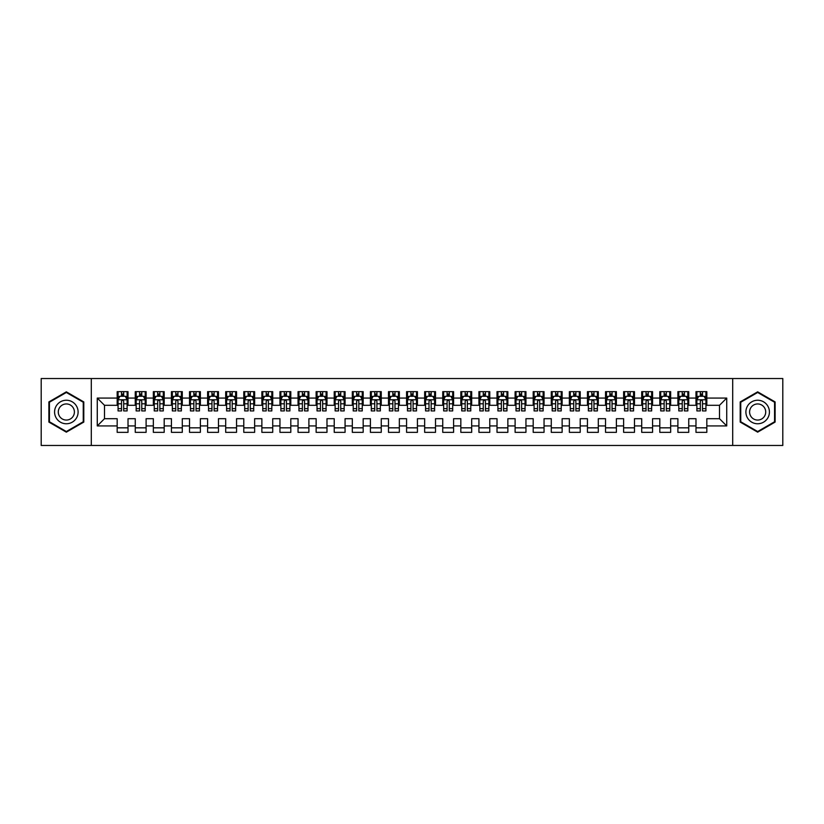 <?xml version="1.0" encoding="UTF-8"?>
<svg xmlns="http://www.w3.org/2000/svg" width="824" height="824" viewBox="0 0 824 824"><rect width="100%" height="100%" fill="white"/><g stroke="black" fill="none" stroke-linecap="round" stroke-linejoin="round"><path stroke-width="1.24" d="M732.701 445.465L782.8 445.465L782.8 378.535L732.701 378.535L732.701 445.465L91.299 445.465L91.299 378.535L41.2 378.535L41.2 445.465L91.299 445.465M732.701 378.535L91.299 378.535M97.273 425.926L97.273 398.074L117.173 398.074L117.173 405.305L104.504 405.305L104.504 418.695L97.273 425.926L117.173 425.926L117.173 432.353L128.019 432.353L128.019 425.926L135.26 425.926L135.26 432.353L146.106 432.353L146.106 425.926L153.346 425.926L153.346 432.353L164.192 432.353L164.192 425.926L171.433 425.926L171.433 432.353L182.289 432.353L182.289 425.926L189.52 425.926L189.52 432.353L200.376 432.353L200.376 425.926L207.607 425.926L207.607 432.353L218.463 432.353L218.463 425.926L225.694 425.926L225.694 432.353L236.55 432.353L236.55 425.926L243.78 425.926L243.78 432.353L254.637 432.353L254.637 425.926L261.867 425.926L261.867 432.353L272.723 432.353L272.723 425.926L279.954 425.926L279.954 432.353L290.81 432.353L290.81 425.926L298.051 425.926L298.051 432.353L308.897 432.353L308.897 425.926L316.138 425.926L316.138 432.353L326.984 432.353L326.984 425.926L334.225 425.926L334.225 432.353L345.071 432.353L345.071 425.926L352.312 425.926L352.312 432.353L363.168 432.353L363.168 425.926L370.398 425.926L370.398 432.353L381.255 432.353L381.255 425.926L388.485 425.926L388.485 432.353L399.341 432.353L399.341 425.926L406.572 425.926L406.572 432.353L417.428 432.353L417.428 425.926L424.659 425.926L424.659 432.353L435.515 432.353L435.515 425.926L442.746 425.926L442.746 432.353L453.602 432.353L453.602 425.926L460.832 425.926L460.832 432.353L471.688 432.353L471.688 425.926L478.929 425.926L478.929 432.353L489.775 432.353L489.775 425.926L497.016 425.926L497.016 432.353L507.862 432.353L507.862 425.926L515.103 425.926L515.103 432.353L525.949 432.353L525.949 425.926L533.19 425.926L533.19 432.353L544.046 432.353L544.046 425.926L551.277 425.926L551.277 432.353L562.133 432.353L562.133 425.926L569.363 425.926L569.363 432.353L580.22 432.353L580.22 425.926L587.45 425.926L587.45 432.353L598.306 432.353L598.306 425.926L605.537 425.926L605.537 432.353L616.393 432.353L616.393 425.926L623.624 425.926L623.624 432.353L634.48 432.353L634.48 425.926L641.711 425.926L641.711 432.353L652.567 432.353L652.567 425.926L659.808 425.926L659.808 432.353L670.654 432.353L670.654 425.926L677.894 425.926L677.894 432.353L688.74 432.353L688.74 425.926L695.981 425.926L695.981 432.353L706.827 432.353L706.827 418.695L719.496 418.695L719.496 405.305L706.827 405.305L706.827 398.074L726.727 398.074L726.727 425.926L706.827 425.926M706.827 398.074L706.827 391.647L695.981 391.647L695.981 398.074L688.74 398.074L688.74 391.647L677.894 391.647L677.894 398.074L670.654 398.074L670.654 391.647L659.808 391.647L659.808 398.074L652.567 398.074L652.567 391.647L641.711 391.647L641.711 398.074L634.48 398.074L634.48 391.647L623.624 391.647L623.624 398.074L616.393 398.074L616.393 391.647L605.537 391.647L605.537 398.074L598.306 398.074L598.306 391.647L587.45 391.647L587.45 398.074L580.22 398.074L580.22 391.647L569.363 391.647L569.363 398.074L562.133 398.074L562.133 391.647L551.277 391.647L551.277 398.074L544.046 398.074L544.046 391.647L533.19 391.647L533.19 398.074L525.949 398.074L525.949 391.647L515.103 391.647L515.103 398.074L507.862 398.074L507.862 391.647L497.016 391.647L497.016 398.074L489.775 398.074L489.775 391.647L478.929 391.647L478.929 398.074L471.688 398.074L471.688 391.647L460.832 391.647L460.832 398.074L453.602 398.074L453.602 391.647L442.746 391.647L442.746 398.074L435.515 398.074L435.515 391.647L424.659 391.647L424.659 398.074L417.428 398.074L417.428 391.647L406.572 391.647L406.572 398.074L399.341 398.074L399.341 391.647L388.485 391.647L388.485 398.074L381.255 398.074L381.255 391.647L370.398 391.647L370.398 398.074L363.168 398.074L363.168 391.647L352.312 391.647L352.312 398.074L345.071 398.074L345.071 391.647L334.225 391.647L334.225 398.074L326.984 398.074L326.984 391.647L316.138 391.647L316.138 398.074L308.897 398.074L308.897 391.647L298.051 391.647L298.051 398.074L290.81 398.074L290.81 391.647L279.954 391.647L279.954 398.074L272.723 398.074L272.723 391.647L261.867 391.647L261.867 398.074L254.637 398.074L254.637 391.647L243.78 391.647L243.78 398.074L236.55 398.074L236.55 391.647L225.694 391.647L225.694 398.074L218.463 398.074L218.463 391.647L207.607 391.647L207.607 398.074L200.376 398.074L200.376 391.647L189.52 391.647L189.52 398.074L182.289 398.074L182.289 391.647L171.433 391.647L171.433 398.074L164.192 398.074L164.192 391.647L153.346 391.647L153.346 398.074L146.106 398.074L146.106 391.647L135.26 391.647L135.26 398.074L128.019 398.074L128.019 391.647L117.173 391.647L117.173 398.074M688.74 425.926L688.74 418.695L695.981 418.695L695.981 425.926M726.727 398.074L719.496 405.305M670.654 425.926L670.654 418.695L677.894 418.695L677.894 425.926M695.981 398.074L695.981 405.305L688.74 405.305L688.74 398.074M652.567 425.926L652.567 418.695L659.808 418.695L659.808 425.926M677.894 398.074L677.894 405.305L670.654 405.305L670.654 398.074M634.48 425.926L634.48 418.695L641.711 418.695L641.711 425.926M659.808 398.074L659.808 405.305L652.567 405.305L652.567 398.074M616.393 425.926L616.393 418.695L623.624 418.695L623.624 425.926M641.711 398.074L641.711 405.305L634.48 405.305L634.48 398.074M598.306 425.926L598.306 418.695L605.537 418.695L605.537 425.926M623.624 398.074L623.624 405.305L616.393 405.305L616.393 398.074M580.22 425.926L580.22 418.695L587.45 418.695L587.45 425.926M605.537 398.074L605.537 405.305L598.306 405.305L598.306 398.074M562.133 425.926L562.133 418.695L569.363 418.695L569.363 425.926M587.45 398.074L587.45 405.305L580.22 405.305L580.22 398.074M544.046 425.926L544.046 418.695L551.277 418.695L551.277 425.926M569.363 398.074L569.363 405.305L562.133 405.305L562.133 398.074M525.949 425.926L525.949 418.695L533.19 418.695L533.19 425.926M551.277 398.074L551.277 405.305L544.046 405.305L544.046 398.074M507.862 425.926L507.862 418.695L515.103 418.695L515.103 425.926M533.19 398.074L533.19 405.305L525.949 405.305L525.949 398.074M489.775 425.926L489.775 418.695L497.016 418.695L497.016 425.926M515.103 398.074L515.103 405.305L507.862 405.305L507.862 398.074M471.688 425.926L471.688 418.695L478.929 418.695L478.929 425.926M497.016 398.074L497.016 405.305L489.775 405.305L489.775 398.074M453.602 425.926L453.602 418.695L460.832 418.695L460.832 425.926M478.929 398.074L478.929 405.305L471.688 405.305L471.688 398.074M435.515 425.926L435.515 418.695L442.746 418.695L442.746 425.926M460.832 398.074L460.832 405.305L453.602 405.305L453.602 398.074M417.428 425.926L417.428 418.695L424.659 418.695L424.659 425.926M442.746 398.074L442.746 405.305L435.515 405.305L435.515 398.074M399.341 425.926L399.341 418.695L406.572 418.695L406.572 425.926M424.659 398.074L424.659 405.305L417.428 405.305L417.428 398.074M381.255 425.926L381.255 418.695L388.485 418.695L388.485 425.926M406.572 398.074L406.572 405.305L399.341 405.305L399.341 398.074M363.168 425.926L363.168 418.695L370.398 418.695L370.398 425.926M388.485 398.074L388.485 405.305L381.255 405.305L381.255 398.074M345.071 425.926L345.071 418.695L352.312 418.695L352.312 425.926M370.398 398.074L370.398 405.305L363.168 405.305L363.168 398.074M326.984 425.926L326.984 418.695L334.225 418.695L334.225 425.926M352.312 398.074L352.312 405.305L345.071 405.305L345.071 398.074M308.897 425.926L308.897 418.695L316.138 418.695L316.138 425.926M334.225 398.074L334.225 405.305L326.984 405.305L326.984 398.074M290.81 425.926L290.81 418.695L298.051 418.695L298.051 425.926M316.138 398.074L316.138 405.305L308.897 405.305L308.897 398.074M272.723 425.926L272.723 418.695L279.954 418.695L279.954 425.926M298.051 398.074L298.051 405.305L290.81 405.305L290.81 398.074M254.637 425.926L254.637 418.695L261.867 418.695L261.867 425.926M279.954 398.074L279.954 405.305L272.723 405.305L272.723 398.074M236.55 425.926L236.55 418.695L243.78 418.695L243.78 425.926M261.867 398.074L261.867 405.305L254.637 405.305L254.637 398.074M218.463 425.926L218.463 418.695L225.694 418.695L225.694 425.926M243.78 398.074L243.78 405.305L236.55 405.305L236.55 398.074M200.376 425.926L200.376 418.695L207.607 418.695L207.607 425.926M225.694 398.074L225.694 405.305L218.463 405.305L218.463 398.074M182.289 425.926L182.289 418.695L189.52 418.695L189.52 425.926M207.607 398.074L207.607 405.305L200.376 405.305L200.376 398.074M164.192 425.926L164.192 418.695L171.433 418.695L171.433 425.926M189.52 398.074L189.52 405.305L182.289 405.305L182.289 398.074M146.106 425.926L146.106 418.695L153.346 418.695L153.346 425.926M171.433 398.074L171.433 405.305L164.192 405.305L164.192 398.074M128.019 425.926L128.019 418.695L135.26 418.695L135.26 425.926M153.346 398.074L153.346 405.305L146.106 405.305L146.106 398.074M104.504 418.695L117.173 418.695L117.173 425.926M135.26 398.074L135.26 405.305L128.019 405.305L128.019 398.074M695.981 396.169L696.888 396.169M705.931 396.169L706.827 396.169M677.894 396.169L678.791 396.169M687.834 396.169L688.74 396.169M659.808 396.169L660.704 396.169M669.747 396.169L670.654 396.169M641.711 396.169L642.617 396.169M651.66 396.169L652.567 396.169M623.624 396.169L624.53 396.169M633.574 396.169L634.48 396.169M605.537 396.169L606.443 396.169M615.487 396.169L616.393 396.169M587.45 396.169L588.357 396.169M597.4 396.169L598.306 396.169M569.363 396.169L570.27 396.169M579.313 396.169L580.22 396.169M551.277 396.169L552.183 396.169M561.226 396.169L562.133 396.169M533.19 396.169L534.096 396.169M543.14 396.169L544.046 396.169M515.103 396.169L516.009 396.169M525.053 396.169L525.949 396.169M497.016 396.169L497.912 396.169M506.966 396.169L507.862 396.169M478.929 396.169L479.826 396.169M488.869 396.169L489.775 396.169M460.832 396.169L461.739 396.169M470.782 396.169L471.688 396.169M442.746 396.169L443.652 396.169M452.695 396.169L453.602 396.169M424.659 396.169L425.565 396.169M434.608 396.169L435.515 396.169M406.572 396.169L407.478 396.169M416.522 396.169L417.428 396.169M388.485 396.169L389.392 396.169M398.435 396.169L399.341 396.169M370.398 396.169L371.305 396.169M380.348 396.169L381.255 396.169M352.312 396.169L353.218 396.169M362.261 396.169L363.168 396.169M334.225 396.169L335.131 396.169M344.174 396.169L345.071 396.169M316.138 396.169L317.034 396.169M326.088 396.169L326.984 396.169M298.051 396.169L298.947 396.169M307.991 396.169L308.897 396.169M279.954 396.169L280.86 396.169M289.904 396.169L290.81 396.169M261.867 396.169L262.774 396.169M271.817 396.169L272.723 396.169M243.78 396.169L244.687 396.169M253.73 396.169L254.637 396.169M225.694 396.169L226.6 396.169M235.643 396.169L236.55 396.169M207.607 396.169L208.513 396.169M217.557 396.169L218.463 396.169M189.52 396.169L190.426 396.169M199.47 396.169L200.376 396.169M171.433 396.169L172.34 396.169M181.383 396.169L182.289 396.169M153.346 396.169L154.253 396.169M163.296 396.169L164.192 396.169M135.26 396.169L136.166 396.169M145.209 396.169L146.106 396.169M117.173 396.169L118.069 396.169M127.112 396.169L128.019 396.169M117.173 427.831L128.019 427.831M135.26 427.831L146.106 427.831M153.346 427.831L164.192 427.831M171.433 427.831L182.289 427.831M189.52 427.831L200.376 427.831M207.607 427.831L218.463 427.831M225.694 427.831L236.55 427.831M243.78 427.831L254.637 427.831M261.867 427.831L272.723 427.831M279.954 427.831L290.81 427.831M298.051 427.831L308.897 427.831M316.138 427.831L326.984 427.831M334.225 427.831L345.071 427.831M352.312 427.831L363.168 427.831M370.398 427.831L381.255 427.831M388.485 427.831L399.341 427.831M406.572 427.831L417.428 427.831M424.659 427.831L435.515 427.831M442.746 427.831L453.602 427.831M460.832 427.831L471.688 427.831M478.929 427.831L489.775 427.831M497.016 427.831L507.862 427.831M515.103 427.831L525.949 427.831M533.19 427.831L544.046 427.831M551.277 427.831L562.133 427.831M569.363 427.831L580.22 427.831M587.45 427.831L598.306 427.831M605.537 427.831L616.393 427.831M623.624 427.831L634.48 427.831M641.711 427.831L652.567 427.831M659.808 427.831L670.654 427.831M677.894 427.831L688.74 427.831M695.981 427.831L706.827 427.831M97.273 398.074L104.504 405.305M719.496 418.695L726.727 425.926M83.801 401.927L66.342 391.843L48.884 401.927L48.884 422.073L66.342 432.157L83.801 422.073L83.801 401.927M740.199 401.927L740.199 422.073L757.658 432.157L775.116 422.073L775.116 401.927L757.658 391.843L740.199 401.927M123.682 394.006L121.509 394.006M127.112 408.642L123.682 408.642L123.682 410.918L127.112 410.918L127.112 399.877L125.31 396.262L119.882 396.262L118.069 399.877L118.069 410.918L121.509 410.918L121.509 408.642L118.069 408.642M118.069 399.877L118.069 391.647M127.112 399.877L127.112 391.647M121.509 396.262L121.509 391.647M123.682 391.647L123.682 396.262M123.682 408.642L123.682 401.237C122.961 399.846 122.23 399.846 121.509 401.237L121.509 408.642M123.682 396.169L121.509 396.169M141.769 394.006L139.596 394.006M145.209 408.642L141.769 408.642L141.769 410.918L145.209 410.918L145.209 399.877L143.397 396.262L137.969 396.262L136.166 399.877L136.166 410.918L139.596 410.918L139.596 408.642L136.166 408.642M136.166 399.877L136.166 391.647M145.209 399.877L145.209 391.647M139.596 396.262L139.596 391.647M141.769 391.647L141.769 396.262M141.769 408.642L141.769 401.237C141.048 399.846 140.327 399.846 139.596 401.237L139.596 408.642M141.769 396.169L139.596 396.169M159.856 394.006L157.683 394.006M163.296 408.642L159.856 408.642L159.856 410.918L163.296 410.918L163.296 399.877L161.483 396.262L156.055 396.262L154.253 399.877L154.253 410.918L157.683 410.918L157.683 408.642L154.253 408.642M154.253 399.877L154.253 391.647M163.296 399.877L163.296 391.647M157.683 396.262L157.683 391.647M159.856 391.647L159.856 396.262M159.856 408.642L159.856 401.237C159.135 399.846 158.414 399.846 157.683 401.237L157.683 408.642M159.856 396.169L157.683 396.169M76.529 406.119A11.752 11.752 0 0 0 60.461 401.813A11.752 11.752 0 0 0 56.156 417.881A11.752 11.752 0 0 0 72.224 422.187A11.752 11.752 0 0 0 76.529 406.119M73.315 407.973A8.044 8.044 0 0 0 62.315 405.027A8.044 8.044 0 0 0 59.369 416.027A8.044 8.044 0 0 0 70.37 418.973A8.044 8.044 0 0 0 73.315 407.973M66.342 431.529L49.43 421.764L49.43 402.236L66.342 392.471L83.255 402.236L83.255 421.764L66.342 431.529M767.844 406.119A11.752 11.752 0 0 0 751.776 401.813A11.752 11.752 0 0 0 747.471 417.881A11.752 11.752 0 0 0 763.539 422.187A11.752 11.752 0 0 0 767.844 406.119M764.631 407.973A8.044 8.044 0 0 0 753.63 405.027A8.044 8.044 0 0 0 750.685 416.027A8.044 8.044 0 0 0 761.685 418.973A8.044 8.044 0 0 0 764.631 407.973M757.658 431.529L740.745 421.764L740.745 402.236L757.658 392.471L774.57 402.236L774.57 421.764L757.658 431.529M177.943 394.006L175.77 394.006M181.383 408.642L177.943 408.642L177.943 410.918L181.383 410.918L181.383 399.877L179.57 396.262L174.142 396.262L172.34 399.877L172.34 410.918L175.77 410.918L175.77 408.642L172.34 408.642M172.34 399.877L172.34 391.647M181.383 399.877L181.383 391.647M175.77 396.262L175.77 391.647M177.943 391.647L177.943 396.262M177.943 408.642L177.943 401.237C177.222 399.846 176.501 399.846 175.77 401.237L175.77 408.642M177.943 396.169L175.77 396.169M196.03 394.006L193.856 394.006M199.47 408.642L196.03 408.642L196.03 410.918L199.47 410.918L199.47 399.877L197.657 396.262L192.229 396.262L190.426 399.877L190.426 410.918L193.856 410.918L193.856 408.642L190.426 408.642M190.426 399.877L190.426 391.647M199.47 399.877L199.47 391.647M193.856 396.262L193.856 391.647M196.03 391.647L196.03 396.262M196.03 408.642L196.03 401.237C195.309 399.846 194.588 399.846 193.856 401.237L193.856 408.642M196.03 396.169L193.856 396.169M214.116 394.006L211.953 394.006M217.557 408.642L214.116 408.642L214.116 410.918L217.557 410.918L217.557 399.877L215.744 396.262L210.326 396.262L208.513 399.877L208.513 410.918L211.953 410.918L211.953 408.642L208.513 408.642M208.513 399.877L208.513 391.647M217.557 399.877L217.557 391.647M211.953 396.262L211.953 391.647M214.116 391.647L214.116 396.262M214.116 408.642L214.116 401.237C213.395 399.846 212.674 399.846 211.953 401.237L211.953 408.642M214.116 396.169L211.953 396.169M232.203 394.006L230.04 394.006M235.643 408.642L232.203 408.642L232.203 410.918L235.643 410.918L235.643 399.877L233.831 396.262L228.413 396.262L226.6 399.877L226.6 410.918L230.04 410.918L230.04 408.642L226.6 408.642M226.6 399.877L226.6 391.647M235.643 399.877L235.643 391.647M230.04 396.262L230.04 391.647M232.203 391.647L232.203 396.262M232.203 408.642L232.203 401.237C231.482 399.846 230.761 399.846 230.04 401.237L230.04 408.642M232.203 396.169L230.04 396.169M250.29 394.006L248.127 394.006M253.73 408.642L250.29 408.642L250.29 410.918L253.73 410.918L253.73 399.877L251.928 396.262L246.5 396.262L244.687 399.877L244.687 410.918L248.127 410.918L248.127 408.642L244.687 408.642M244.687 399.877L244.687 391.647M253.73 399.877L253.73 391.647M248.127 396.262L248.127 391.647M250.29 391.647L250.29 396.262M250.29 408.642L250.29 401.237C249.569 399.846 248.848 399.846 248.127 401.237L248.127 408.642M250.29 396.169L248.127 396.169M268.387 394.006L266.214 394.006M271.817 408.642L268.387 408.642L268.387 410.918L271.817 410.918L271.817 399.877L270.014 396.262L264.586 396.262L262.774 399.877L262.774 410.918L266.214 410.918L266.214 408.642L262.774 408.642M262.774 399.877L262.774 391.647M271.817 399.877L271.817 391.647M266.214 396.262L266.214 391.647M268.387 391.647L268.387 396.262M268.387 408.642L268.387 401.237C267.656 399.846 266.935 399.846 266.214 401.237L266.214 408.642M268.387 396.169L266.214 396.169M286.474 394.006L284.301 394.006M289.904 408.642L286.474 408.642L286.474 410.918L289.904 410.918L289.904 399.877L288.101 396.262L282.673 396.262L280.86 399.877L280.86 410.918L284.301 410.918L284.301 408.642L280.86 408.642M280.86 399.877L280.86 391.647M289.904 399.877L289.904 391.647M284.301 396.262L284.301 391.647M286.474 391.647L286.474 396.262M286.474 408.642L286.474 401.237C285.753 399.846 285.022 399.846 284.301 401.237L284.301 408.642M286.474 396.169L284.301 396.169M304.561 394.006L302.387 394.006M307.991 408.642L304.561 408.642L304.561 410.918L307.991 410.918L307.991 399.877L306.188 396.262L300.76 396.262L298.947 399.877L298.947 410.918L302.387 410.918L302.387 408.642L298.947 408.642M298.947 399.877L298.947 391.647M307.991 399.877L307.991 391.647M302.387 396.262L302.387 391.647M304.561 391.647L304.561 396.262M304.561 408.642L304.561 401.237C303.84 399.846 303.108 399.846 302.387 401.237L302.387 408.642M304.561 396.169L302.387 396.169M322.648 394.006L320.474 394.006M326.088 408.642L322.648 408.642L322.648 410.918L326.088 410.918L326.088 399.877L324.275 396.262L318.847 396.262L317.034 399.877L317.034 410.918L320.474 410.918L320.474 408.642L317.034 408.642M317.034 399.877L317.034 391.647M326.088 399.877L326.088 391.647M320.474 396.262L320.474 391.647M322.648 391.647L322.648 396.262M322.648 408.642L322.648 401.237C321.927 399.846 321.195 399.846 320.474 401.237L320.474 408.642M322.648 396.169L320.474 396.169M340.734 394.006L338.561 394.006M344.174 408.642L340.734 408.642L340.734 410.918L344.174 410.918L344.174 399.877L342.362 396.262L336.934 396.262L335.131 399.877L335.131 410.918L338.561 410.918L338.561 408.642L335.131 408.642M335.131 399.877L335.131 391.647M344.174 399.877L344.174 391.647M338.561 396.262L338.561 391.647M340.734 391.647L340.734 396.262M340.734 408.642L340.734 401.237C340.013 399.846 339.292 399.846 338.561 401.237L338.561 408.642M340.734 396.169L338.561 396.169M358.821 394.006L356.648 394.006M362.261 408.642L358.821 408.642L358.821 410.918L362.261 410.918L362.261 399.877L360.449 396.262L355.02 396.262L353.218 399.877L353.218 410.918L356.648 410.918L356.648 408.642L353.218 408.642M353.218 399.877L353.218 391.647M362.261 399.877L362.261 391.647M356.648 396.262L356.648 391.647M358.821 391.647L358.821 396.262M358.821 408.642L358.821 401.237C358.1 399.846 357.379 399.846 356.648 401.237L356.648 408.642M358.821 396.169L356.648 396.169M376.908 394.006L374.735 394.006M380.348 408.642L376.908 408.642L376.908 410.918L380.348 410.918L380.348 399.877L378.535 396.262L373.107 396.262L371.305 399.877L371.305 410.918L374.735 410.918L374.735 408.642L371.305 408.642M371.305 399.877L371.305 391.647M380.348 399.877L380.348 391.647M374.735 396.262L374.735 391.647M376.908 391.647L376.908 396.262M376.908 408.642L376.908 401.237C376.187 399.846 375.466 399.846 374.735 401.237L374.735 408.642M376.908 396.169L374.735 396.169M394.995 394.006L392.832 394.006M398.435 408.642L394.995 408.642L394.995 410.918L398.435 410.918L398.435 399.877L396.622 396.262L391.194 396.262L389.392 399.877L389.392 410.918L392.832 410.918L392.832 408.642L389.392 408.642M389.392 399.877L389.392 391.647M398.435 399.877L398.435 391.647M392.832 396.262L392.832 391.647M394.995 391.647L394.995 396.262M394.995 408.642L394.995 401.237C394.274 399.846 393.553 399.846 392.832 401.237L392.832 408.642M394.995 396.169L392.832 396.169M413.082 394.006L410.918 394.006M416.522 408.642L413.082 408.642L413.082 410.918L416.522 410.918L416.522 399.877L414.709 396.262L409.291 396.262L407.478 399.877L407.478 410.918L410.918 410.918L410.918 408.642L407.478 408.642M407.478 399.877L407.478 391.647M416.522 399.877L416.522 391.647M410.918 396.262L410.918 391.647M413.082 391.647L413.082 396.262M413.082 408.642L413.082 401.237C412.361 399.846 411.639 399.846 410.918 401.237L410.918 408.642M413.082 396.169L410.918 396.169M431.168 394.006L429.005 394.006M434.608 408.642L431.168 408.642L431.168 410.918L434.608 410.918L434.608 399.877L432.806 396.262L427.378 396.262L425.565 399.877L425.565 410.918L429.005 410.918L429.005 408.642L425.565 408.642M425.565 399.877L425.565 391.647M434.608 399.877L434.608 391.647M429.005 396.262L429.005 391.647M431.168 391.647L431.168 396.262M431.168 408.642L431.168 401.237C430.447 399.846 429.726 399.846 429.005 401.237L429.005 408.642M431.168 396.169L429.005 396.169M449.265 394.006L447.092 394.006M452.695 408.642L449.265 408.642L449.265 410.918L452.695 410.918L452.695 399.877L450.893 396.262L445.465 396.262L443.652 399.877L443.652 410.918L447.092 410.918L447.092 408.642L443.652 408.642M443.652 399.877L443.652 391.647M452.695 399.877L452.695 391.647M447.092 396.262L447.092 391.647M449.265 391.647L449.265 396.262M449.265 408.642L449.265 401.237C448.534 399.846 447.813 399.846 447.092 401.237L447.092 408.642M449.265 396.169L447.092 396.169M467.352 394.006L465.179 394.006M470.782 408.642L467.352 408.642L467.352 410.918L470.782 410.918L470.782 399.877L468.98 396.262L463.552 396.262L461.739 399.877L461.739 410.918L465.179 410.918L465.179 408.642L461.739 408.642M461.739 399.877L461.739 391.647M470.782 399.877L470.782 391.647M465.179 396.262L465.179 391.647M467.352 391.647L467.352 396.262M467.352 408.642L467.352 401.237C466.631 399.846 465.9 399.846 465.179 401.237L465.179 408.642M467.352 396.169L465.179 396.169M485.439 394.006L483.266 394.006M488.869 408.642L485.439 408.642L485.439 410.918L488.869 410.918L488.869 399.877L487.066 396.262L481.638 396.262L479.826 399.877L479.826 410.918L483.266 410.918L483.266 408.642L479.826 408.642M479.826 399.877L479.826 391.647M488.869 399.877L488.869 391.647M483.266 396.262L483.266 391.647M485.439 391.647L485.439 396.262M485.439 408.642L485.439 401.237C484.718 399.846 483.987 399.846 483.266 401.237L483.266 408.642M485.439 396.169L483.266 396.169M503.526 394.006L501.353 394.006M506.966 408.642L503.526 408.642L503.526 410.918L506.966 410.918L506.966 399.877L505.153 396.262L499.725 396.262L497.912 399.877L497.912 410.918L501.353 410.918L501.353 408.642L497.912 408.642M497.912 399.877L497.912 391.647M506.966 399.877L506.966 391.647M501.353 396.262L501.353 391.647M503.526 391.647L503.526 396.262M503.526 408.642L503.526 401.237C502.805 399.846 502.074 399.846 501.353 401.237L501.353 408.642M503.526 396.169L501.353 396.169M521.613 394.006L519.439 394.006M525.053 408.642L521.613 408.642L521.613 410.918L525.053 410.918L525.053 399.877L523.24 396.262L517.812 396.262L516.009 399.877L516.009 410.918L519.439 410.918L519.439 408.642L516.009 408.642M516.009 399.877L516.009 391.647M525.053 399.877L525.053 391.647M519.439 396.262L519.439 391.647M521.613 391.647L521.613 396.262M521.613 408.642L521.613 401.237C520.892 399.846 520.171 399.846 519.439 401.237L519.439 408.642M521.613 396.169L519.439 396.169M539.699 394.006L537.526 394.006M543.14 408.642L539.699 408.642L539.699 410.918L543.14 410.918L543.14 399.877L541.327 396.262L535.899 396.262L534.096 399.877L534.096 410.918L537.526 410.918L537.526 408.642L534.096 408.642M534.096 399.877L534.096 391.647M543.14 399.877L543.14 391.647M537.526 396.262L537.526 391.647M539.699 391.647L539.699 396.262M539.699 408.642L539.699 401.237C538.978 399.846 538.257 399.846 537.526 401.237L537.526 408.642M539.699 396.169L537.526 396.169M557.786 394.006L555.613 394.006M561.226 408.642L557.786 408.642L557.786 410.918L561.226 410.918L561.226 399.877L559.414 396.262L553.986 396.262L552.183 399.877L552.183 410.918L555.613 410.918L555.613 408.642L552.183 408.642M552.183 399.877L552.183 391.647M561.226 399.877L561.226 391.647M555.613 396.262L555.613 391.647M557.786 391.647L557.786 396.262M557.786 408.642L557.786 401.237C557.065 399.846 556.344 399.846 555.613 401.237L555.613 408.642M557.786 396.169L555.613 396.169M575.873 394.006L573.71 394.006M579.313 408.642L575.873 408.642L575.873 410.918L579.313 410.918L579.313 399.877L577.5 396.262L572.072 396.262L570.27 399.877L570.27 410.918L573.71 410.918L573.71 408.642L570.27 408.642M570.27 399.877L570.27 391.647M579.313 399.877L579.313 391.647M573.71 396.262L573.71 391.647M575.873 391.647L575.873 396.262M575.873 408.642L575.873 401.237C575.152 399.846 574.431 399.846 573.71 401.237L573.71 408.642M575.873 396.169L573.71 396.169M593.96 394.006L591.797 394.006M597.4 408.642L593.96 408.642L593.96 410.918L597.4 410.918L597.4 399.877L595.587 396.262L590.169 396.262L588.357 399.877L588.357 410.918L591.797 410.918L591.797 408.642L588.357 408.642M588.357 399.877L588.357 391.647M597.4 399.877L597.4 391.647M591.797 396.262L591.797 391.647M593.96 391.647L593.96 396.262M593.96 408.642L593.96 401.237C593.239 399.846 592.518 399.846 591.797 401.237L591.797 408.642M593.96 396.169L591.797 396.169M612.047 394.006L609.884 394.006M615.487 408.642L612.047 408.642L612.047 410.918L615.487 410.918L615.487 399.877L613.674 396.262L608.256 396.262L606.443 399.877L606.443 410.918L609.884 410.918L609.884 408.642L606.443 408.642M606.443 399.877L606.443 391.647M615.487 399.877L615.487 391.647M609.884 396.262L609.884 391.647M612.047 391.647L612.047 396.262M612.047 408.642L612.047 401.237C611.326 399.846 610.605 399.846 609.884 401.237L609.884 408.642M612.047 396.169L609.884 396.169M630.144 394.006L627.97 394.006M633.574 408.642L630.144 408.642L630.144 410.918L633.574 410.918L633.574 399.877L631.771 396.262L626.343 396.262L624.53 399.877L624.53 410.918L627.97 410.918L627.97 408.642L624.53 408.642M624.53 399.877L624.53 391.647M633.574 399.877L633.574 391.647M627.97 396.262L627.97 391.647M630.144 391.647L630.144 396.262M630.144 408.642L630.144 401.237C629.412 399.846 628.691 399.846 627.97 401.237L627.97 408.642M630.144 396.169L627.97 396.169M648.231 394.006L646.057 394.006M651.66 408.642L648.231 408.642L648.231 410.918L651.66 410.918L651.66 399.877L649.858 396.262L644.43 396.262L642.617 399.877L642.617 410.918L646.057 410.918L646.057 408.642L642.617 408.642M642.617 399.877L642.617 391.647M651.66 399.877L651.66 391.647M646.057 396.262L646.057 391.647M648.231 391.647L648.231 396.262M648.231 408.642L648.231 401.237C647.499 399.846 646.778 399.846 646.057 401.237L646.057 408.642M648.231 396.169L646.057 396.169M666.317 394.006L664.144 394.006M669.747 408.642L666.317 408.642L666.317 410.918L669.747 410.918L669.747 399.877L667.945 396.262L662.517 396.262L660.704 399.877L660.704 410.918L664.144 410.918L664.144 408.642L660.704 408.642M660.704 399.877L660.704 391.647M669.747 399.877L669.747 391.647M664.144 396.262L664.144 391.647M666.317 391.647L666.317 396.262M666.317 408.642L666.317 401.237C665.596 399.846 664.865 399.846 664.144 401.237L664.144 408.642M666.317 396.169L664.144 396.169M684.404 394.006L682.231 394.006M687.834 408.642L684.404 408.642L684.404 410.918L687.834 410.918L687.834 399.877L686.031 396.262L680.603 396.262L678.791 399.877L678.791 410.918L682.231 410.918L682.231 408.642L678.791 408.642M678.791 399.877L678.791 391.647M687.834 399.877L687.834 391.647M682.231 396.262L682.231 391.647M684.404 391.647L684.404 396.262M684.404 408.642L684.404 401.237C683.683 399.846 682.952 399.846 682.231 401.237L682.231 408.642M684.404 396.169L682.231 396.169M702.491 394.006L700.318 394.006M705.931 408.642L702.491 408.642L702.491 410.918L705.931 410.918L705.931 399.877L704.118 396.262L698.69 396.262L696.888 399.877L696.888 410.918L700.318 410.918L700.318 408.642L696.888 408.642M696.888 399.877L696.888 391.647M705.931 399.877L705.931 391.647M700.318 396.262L700.318 391.647M702.491 391.647L702.491 396.262M702.491 408.642L702.491 401.237C701.77 399.846 701.049 399.846 700.318 401.237L700.318 408.642M702.491 396.169L700.318 396.169M127.071 399.794L118.12 399.794M118.069 396.478L119.768 396.478M125.413 396.478L127.112 396.478M121.509 403.801L118.069 403.801M127.112 403.801L123.682 403.801M123.682 395.149L121.509 395.149M145.158 399.794L136.207 399.794M136.166 396.478L137.865 396.478M143.5 396.478L145.209 396.478M139.596 403.801L136.166 403.801M145.209 403.801L141.769 403.801M141.769 395.149L139.596 395.149M163.245 399.794L154.294 399.794M154.253 396.478L155.952 396.478M161.597 396.478L163.296 396.478M157.683 403.801L154.253 403.801M163.296 403.801L159.856 403.801M159.856 395.149L157.683 395.149M181.332 399.794L172.381 399.794M172.34 396.478L174.039 396.478M179.683 396.478L181.383 396.478M175.77 403.801L172.34 403.801M181.383 403.801L177.943 403.801M177.943 395.149L175.77 395.149M199.418 399.794L190.468 399.794M190.426 396.478L192.126 396.478M197.77 396.478L199.47 396.478M193.856 403.801L190.426 403.801M199.47 403.801L196.03 403.801M196.03 395.149L193.856 395.149M217.515 399.794L208.554 399.794M208.513 396.478L210.213 396.478M215.857 396.478L217.557 396.478M211.953 403.801L208.513 403.801M217.557 403.801L214.116 403.801M214.116 395.149L211.953 395.149M235.602 399.794L226.641 399.794M226.6 396.478L228.3 396.478M233.944 396.478L235.643 396.478M230.04 403.801L226.6 403.801M235.643 403.801L232.203 403.801M232.203 395.149L230.04 395.149M253.689 399.794L244.728 399.794M244.687 396.478L246.386 396.478M252.031 396.478L253.73 396.478M248.127 403.801L244.687 403.801M253.73 403.801L250.29 403.801M250.29 395.149L248.127 395.149M271.776 399.794L262.825 399.794M262.774 396.478L264.473 396.478M270.118 396.478L271.817 396.478M266.214 403.801L262.774 403.801M271.817 403.801L268.387 403.801M268.387 395.149L266.214 395.149M289.863 399.794L280.912 399.794M280.86 396.478L282.56 396.478M288.204 396.478L289.904 396.478M284.301 403.801L280.86 403.801M289.904 403.801L286.474 403.801M286.474 395.149L284.301 395.149M307.949 399.794L298.999 399.794M298.947 396.478L300.647 396.478M306.291 396.478L307.991 396.478M302.387 403.801L298.947 403.801M307.991 403.801L304.561 403.801M304.561 395.149L302.387 395.149M326.036 399.794L317.086 399.794M317.034 396.478L318.744 396.478M324.378 396.478L326.088 396.478M320.474 403.801L317.034 403.801M326.088 403.801L322.648 403.801M322.648 395.149L320.474 395.149M344.123 399.794L335.172 399.794M335.131 396.478L336.831 396.478M342.475 396.478L344.174 396.478M338.561 403.801L335.131 403.801M344.174 403.801L340.734 403.801M340.734 395.149L338.561 395.149M362.21 399.794L353.259 399.794M353.218 396.478L354.917 396.478M360.562 396.478L362.261 396.478M356.648 403.801L353.218 403.801M362.261 403.801L358.821 403.801M358.821 395.149L356.648 395.149M380.297 399.794L371.346 399.794M371.305 396.478L373.004 396.478M378.649 396.478L380.348 396.478M374.735 403.801L371.305 403.801M380.348 403.801L376.908 403.801M376.908 395.149L374.735 395.149M398.394 399.794L389.433 399.794M389.392 396.478L391.091 396.478M396.735 396.478L398.435 396.478M392.832 403.801L389.392 403.801M398.435 403.801L394.995 403.801M394.995 395.149L392.832 395.149M416.481 399.794L407.519 399.794M407.478 396.478L409.178 396.478M414.822 396.478L416.522 396.478M410.918 403.801L407.478 403.801M416.522 403.801L413.082 403.801M413.082 395.149L410.918 395.149M434.567 399.794L425.606 399.794M425.565 396.478L427.265 396.478M432.909 396.478L434.608 396.478M429.005 403.801L425.565 403.801M434.608 403.801L431.168 403.801M431.168 395.149L429.005 395.149M452.654 399.794L443.703 399.794M443.652 396.478L445.351 396.478M450.996 396.478L452.695 396.478M447.092 403.801L443.652 403.801M452.695 403.801L449.265 403.801M449.265 395.149L447.092 395.149M470.741 399.794L461.79 399.794M461.739 396.478L463.438 396.478M469.083 396.478L470.782 396.478M465.179 403.801L461.739 403.801M470.782 403.801L467.352 403.801M467.352 395.149L465.179 395.149M488.828 399.794L479.877 399.794M479.826 396.478L481.525 396.478M487.169 396.478L488.869 396.478M483.266 403.801L479.826 403.801M488.869 403.801L485.439 403.801M485.439 395.149L483.266 395.149M506.914 399.794L497.964 399.794M497.912 396.478L499.622 396.478M505.256 396.478L506.966 396.478M501.353 403.801L497.912 403.801M506.966 403.801L503.526 403.801M503.526 395.149L501.353 395.149M525.001 399.794L516.051 399.794M516.009 396.478L517.709 396.478M523.353 396.478L525.053 396.478M519.439 403.801L516.009 403.801M525.053 403.801L521.613 403.801M521.613 395.149L519.439 395.149M543.088 399.794L534.137 399.794M534.096 396.478L535.796 396.478M541.44 396.478L543.14 396.478M537.526 403.801L534.096 403.801M543.14 403.801L539.699 403.801M539.699 395.149L537.526 395.149M561.175 399.794L552.224 399.794M552.183 396.478L553.883 396.478M559.527 396.478L561.226 396.478M555.613 403.801L552.183 403.801M561.226 403.801L557.786 403.801M557.786 395.149L555.613 395.149M579.272 399.794L570.311 399.794M570.27 396.478L571.969 396.478M577.614 396.478L579.313 396.478M573.71 403.801L570.27 403.801M579.313 403.801L575.873 403.801M575.873 395.149L573.71 395.149M597.359 399.794L588.398 399.794M588.357 396.478L590.056 396.478M595.701 396.478L597.4 396.478M591.797 403.801L588.357 403.801M597.4 403.801L593.96 403.801M593.96 395.149L591.797 395.149M615.446 399.794L606.485 399.794M606.443 396.478L608.143 396.478M613.787 396.478L615.487 396.478M609.884 403.801L606.443 403.801M615.487 403.801L612.047 403.801M612.047 395.149L609.884 395.149M633.532 399.794L624.582 399.794M624.53 396.478L626.23 396.478M631.874 396.478L633.574 396.478M627.97 403.801L624.53 403.801M633.574 403.801L630.144 403.801M630.144 395.149L627.97 395.149M651.619 399.794L642.669 399.794M642.617 396.478L644.317 396.478M649.961 396.478L651.66 396.478M646.057 403.801L642.617 403.801M651.66 403.801L648.231 403.801M648.231 395.149L646.057 395.149M669.706 399.794L660.755 399.794M660.704 396.478L662.403 396.478M668.048 396.478L669.747 396.478M664.144 403.801L660.704 403.801M669.747 403.801L666.317 403.801M666.317 395.149L664.144 395.149M687.793 399.794L678.842 399.794M678.791 396.478L680.5 396.478M686.135 396.478L687.834 396.478M682.231 403.801L678.791 403.801M687.834 403.801L684.404 403.801M684.404 395.149L682.231 395.149M705.88 399.794L696.929 399.794M696.888 396.478L698.587 396.478M704.232 396.478L705.931 396.478M700.318 403.801L696.888 403.801M705.931 403.801L702.491 403.801M702.491 395.149L700.318 395.149"/></g></svg>
